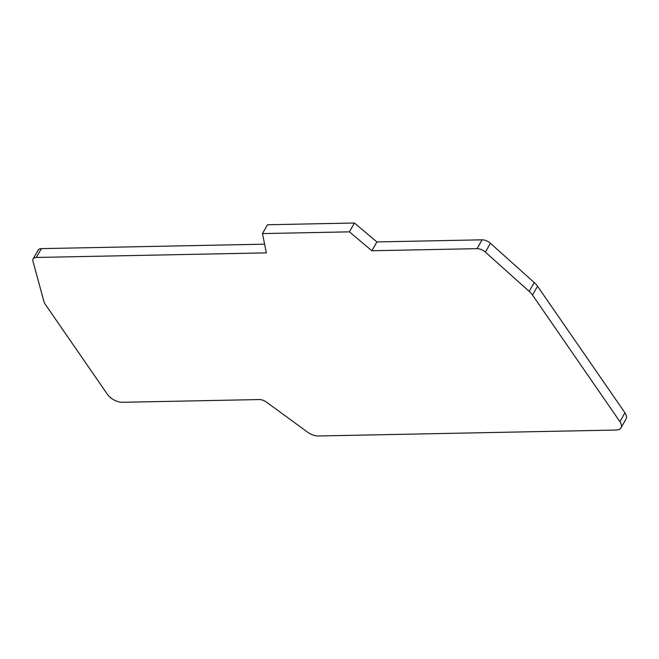 <?xml version="1.0" encoding="UTF-8"?>
<svg xmlns="http://www.w3.org/2000/svg" width="659" height="659" viewBox="0 0 659 659"><rect width="100%" height="100%" fill="white"/><g stroke="black" fill="none" stroke-linecap="round" stroke-linejoin="round"><path stroke-width="0.99" d="M36.336 257.463A8.023 4.3 -150.3 0 0 33.131 258.938A8.023 4.3 -150.3 0 0 32.95 261.17L43.791 301.064A16.055 8.6 -150.3 0 0 45.611 304.812L107.401 394.296A12.043 6.45 -150.3 0 0 122.417 402.295L259.267 399.56A8.023 4.3 29.7 0 1 266.549 402.179L307.456 432.057A12.043 6.45 -150.3 0 0 318.396 435.986L616.206 430.03A12.043 6.45 -150.3 0 0 621.017 427.815A12.043 6.45 -150.3 0 0 619.921 421.661L532.521 295.075A16.055 8.6 -150.3 0 0 529.185 291.36L485.395 252.125A8.023 4.3 -150.3 0 0 477.05 248.649L371.865 250.758L349.41 231.844L262.463 233.583L266.368 252.867L36.336 257.463L41.377 248.632L264.605 244.168M33.131 258.938L38.173 250.107A8.023 4.3 29.7 0 1 41.377 248.632M262.463 233.583L267.496 224.752L354.443 223.014L376.899 241.927L482.083 239.818A8.023 4.3 29.7 0 1 490.428 243.295L534.227 282.53A16.055 8.6 29.7 0 1 537.555 286.245L624.954 412.831A12.043 6.45 29.7 0 1 626.05 418.984L621.017 427.815M376.899 241.927L371.865 250.758M354.443 223.014L349.41 231.844M624.954 412.831L619.921 421.661M532.521 295.075L537.555 286.245M534.227 282.53L529.185 291.36M485.395 252.125L490.428 243.295M482.083 239.818L477.05 248.649"/></g></svg>
